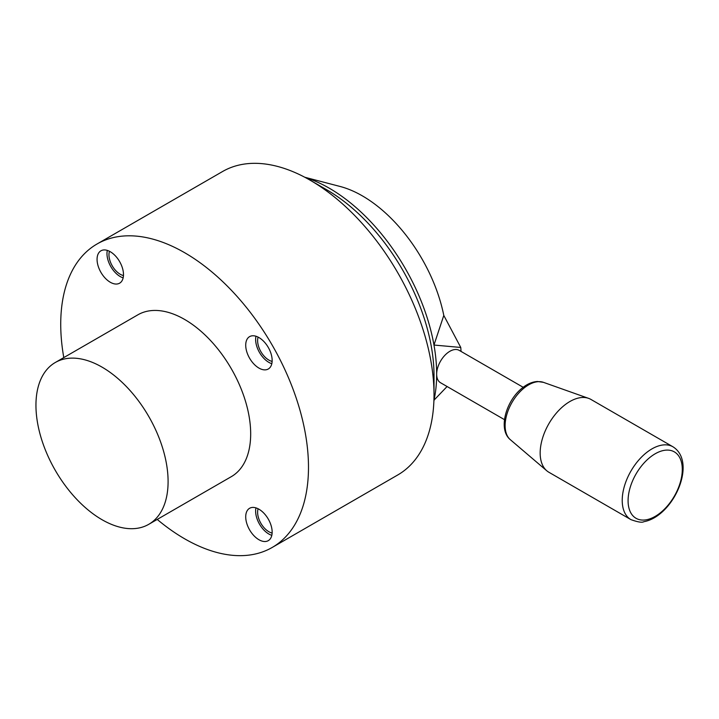 <?xml version="1.0" encoding="UTF-8"?>
<svg xmlns="http://www.w3.org/2000/svg" width="719" height="719" viewBox="0 0 719 719"><rect width="100%" height="100%" fill="white"/><g stroke="black" fill="none" stroke-linecap="round" stroke-linejoin="round"><path stroke-width="1.08" d="M461.032 351.411A151.835 87.664 -120 0 0 460.762 347.457L433.97 345.048L443.794 315.425A119.12 68.772 -120 0 0 362.331 195.856A119.12 68.772 -120 0 0 340.078 186.464L304.793 177.251M433.917 400.429A151.835 87.664 -120 0 0 433.97 400.204A151.835 87.664 -120 0 0 433.97 345.048A151.835 87.664 -120 0 0 329.302 188.216A151.835 87.664 -120 0 0 305.189 177.467M443.794 315.425L460.762 347.457M433.97 400.204L447.092 386.516M504.495 419.662L440.531 382.733A18.685 10.785 -60 0 1 437.206 369.53A18.685 10.785 -60 0 1 447.119 353.218A18.685 10.785 -60 0 1 459.216 350.369L523.18 387.289M548.876 472.257A42.044 24.275 -60 0 1 546.764 470.765A42.044 24.275 -60 0 1 563.714 405.84A42.044 24.275 -60 0 1 588.573 398.353A42.044 24.275 -60 0 1 590.928 399.431L672.975 446.805A42.044 24.275 -60 0 0 645.761 453.213A42.044 24.275 -60 0 0 623.445 489.936A42.044 24.275 -60 0 0 630.931 519.63L548.876 472.257M660.833 512.44A38.332 22.127 -60 0 1 628.676 506.904A38.332 22.127 -60 0 1 649.536 457.733A38.332 22.127 -60 0 1 681.693 463.261A38.332 22.127 -60 0 1 660.833 512.44M168.093 481.559A93.434 53.943 -120 0 0 127.299 387.523A93.434 53.943 -120 0 0 55.3 362.493A93.434 53.943 -120 0 0 35.95 405.264A93.434 53.943 -120 0 0 76.735 499.301A93.434 53.943 -120 0 0 148.734 524.331A93.434 53.943 -120 0 0 168.093 481.559M148.734 524.331L231.32 476.652A93.434 53.943 -120 0 0 250.679 433.872A93.434 53.943 -120 0 0 209.894 339.844A93.434 53.943 -120 0 0 137.886 314.814L55.3 362.493M109.45 251.282A15.881 9.167 -120 0 0 120.19 274.236A15.881 9.167 -120 0 0 123.47 275.566M258.103 337.112A15.881 9.167 -120 0 0 268.843 360.066A15.881 9.167 -120 0 0 272.124 361.387M258.103 508.764A15.881 9.167 -120 0 0 268.843 531.718A15.881 9.167 -120 0 0 272.124 533.049M97.065 259.361A18.685 10.785 -120 0 0 105.226 278.163A18.685 10.785 -120 0 0 119.624 283.178A18.685 10.785 -120 0 0 123.488 274.622A18.685 10.785 -120 0 0 115.337 255.811A18.685 10.785 -120 0 0 100.939 250.805A18.685 10.785 -120 0 0 97.065 259.361M107.311 250.41A18.685 10.785 -120 0 0 106.978 253.636A18.685 10.785 -120 0 0 123.156 277.849M245.718 345.183A18.685 10.785 -120 0 0 253.879 363.994A18.685 10.785 -120 0 0 268.277 369A18.685 10.785 -120 0 0 272.15 360.444A18.685 10.785 -120 0 0 263.99 341.642A18.685 10.785 -120 0 0 249.592 336.636A18.685 10.785 -120 0 0 245.718 345.183M255.964 336.231A18.685 10.785 -120 0 0 255.631 339.467A18.685 10.785 -120 0 0 271.809 363.679M245.718 516.844A18.685 10.785 -120 0 0 253.879 535.646A18.685 10.785 -120 0 0 268.277 540.652A18.685 10.785 -120 0 0 272.15 532.096A18.685 10.785 -120 0 0 263.99 513.294A18.685 10.785 -120 0 0 249.592 508.288A18.685 10.785 -120 0 0 245.718 516.844M255.964 507.893A18.685 10.785 -120 0 0 255.631 511.119A18.685 10.785 -120 0 0 271.809 535.331M326.66 189.744L310.141 180.208L326.66 189.744A151.835 87.664 60 0 1 434.015 375.704L434.015 394.776A175.193 101.145 -120 0 0 310.141 180.208L310.141 180.208A175.193 101.145 -120 0 0 222.539 171.535L97.011 244.011A175.193 101.145 -120 0 0 60.729 324.206A175.193 101.145 -120 0 0 63.793 357.595M157.227 519.433A175.193 101.145 -120 0 0 272.204 547.456L397.733 474.98A175.193 101.145 -120 0 0 434.015 394.776M272.204 547.456A175.193 101.145 -120 0 0 308.487 467.251A175.193 101.145 -120 0 0 232.012 290.943A175.193 101.145 -120 0 0 97.011 244.011M543.456 382.346L537.488 381.483C532.186 381.825 527.009 384.081 521.967 388.251C505.951 400.995 497.8 429.495 510.346 439.695A33.299 19.224 -60 0 1 523.765 388.278A33.299 19.224 -60 0 1 543.456 382.346L588.573 398.353M434.141 400.034L433.908 400.887M510.346 439.695L546.764 470.765M630.931 519.63C637.834 522.111 642.139 522.794 643.847 521.697C649.491 520.691 655.018 517.95 660.428 513.492C681.037 496.559 692.694 459.126 672.975 446.805"/></g></svg>
